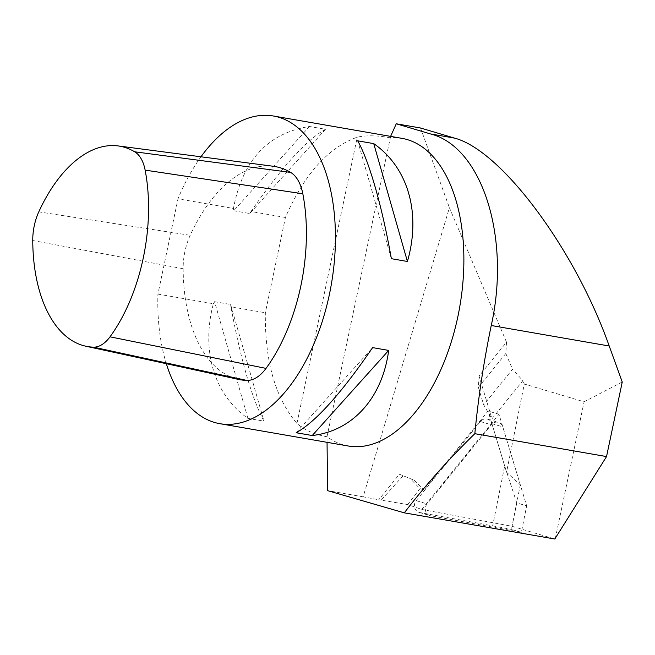 <?xml version="1.0" encoding="UTF-8"?>
<svg xmlns="http://www.w3.org/2000/svg" width="655" height="655" viewBox="0 0 655 655"><rect width="100%" height="100%" fill="white"/><g stroke="black" fill="none" stroke-linecap="round" stroke-linejoin="round"><path stroke-width="0.49" stroke-dasharray="3.27 2.46" d="M521.355 532.335L511.465 529.404L516.77 502.901L526.661 505.84L502.803 426.88A7.369 6.755 106.5 0 0 498.414 422.377A7.369 6.755 106.5 0 0 491.283 424.776L427.101 503.892A7.369 6.755 -73.5 0 0 430.04 515.624A7.369 6.755 -73.5 0 0 430.695 515.78L521.355 532.335L526.661 505.84M516.77 502.901L504.677 465.951L492.675 525.85L419.781 512.538A7.369 6.755 -73.5 0 1 419.135 512.382A7.369 6.755 -73.5 0 1 416.195 500.649L427.101 503.892M416.195 500.649L480.369 421.542A7.369 6.755 -73.5 0 1 487.508 419.135A7.369 6.755 -73.5 0 1 491.897 423.646L504.677 465.951M492.675 525.85L511.465 529.404M479.059 376.076L478.379 387.334L505.816 353.503L506.528 342.205L479.059 376.076L491.962 418.774L522.87 380.67L512.521 369.289L483.677 404.856L491.962 418.774M399.46 474.195L414.066 480.197L399.46 474.195L378.737 499.74L407.721 504.579L421.763 509.459L498.987 414.263L520.316 484.823L506.577 472.239L524.287 384.01L522.87 380.67M506.577 472.239L488.081 411.029L424.129 489.858L419.953 488.622L410.808 479.231M414.066 480.197L424.129 489.858M506.528 342.205L449.412 207.717L363.14 496.826L378.737 499.74M421.763 509.459L511.997 526.284L554.793 539.008M363.14 496.826L327.582 490.644M622.25 382.004L584.096 401.802L524.287 384.01M505.816 353.503L512.521 369.289M420.518 127.995L449.412 207.717M407.721 504.579L419.953 488.622M402.923 475.915L381.308 499.986M478.379 387.334L483.677 404.856M348.304 446.014A156.152 85.961 99.9 0 1 326.992 436.738C314.433 434.519 304.411 430.073 296.936 423.408C275.346 398.084 264.817 361.208 265.34 312.762L285.416 217.476C304.182 174.386 328.13 147.612 357.262 137.165C366.505 135.2 377.419 135.388 389.995 137.746A156.152 85.961 99.9 0 1 401.793 138.32M390.617 136.371L326.992 436.738L327.05 442.313M285.416 217.476L250.996 211.491C281.658 167.213 306.491 139.802 325.486 129.264L309.43 126.48C267.87 133.088 242.538 160.409 233.45 208.446L177.996 198.809L157.921 294.095A156.152 85.961 -80.1 0 0 166.345 363.705M200.962 156.791A156.152 85.961 -80.1 0 0 177.996 198.809M157.921 294.095L213.366 303.732C200.929 350.769 214.21 394.85 247.917 418.381L263.973 421.173C251.946 398.625 240.934 360.496 230.912 306.777L265.34 312.762M213.366 303.732L214.57 301.693L247.917 418.381M214.57 301.693L230.625 304.485L263.973 421.173M230.625 304.485L230.912 306.777M309.43 126.48L233.737 210.746L233.45 208.446M325.486 129.264L249.792 213.53L233.737 210.746M250.996 211.491L249.792 213.53M296.175 432.734L372.621 347.625M391.363 258.684L357.687 140.825M498.987 414.263L488.081 411.029M520.316 484.823L511.997 526.284M555.309 538.443L584.096 401.802M273.192 166.255A144.444 79.517 -80.1 0 0 190.196 235.309A46.063 25.357 -80.1 0 0 183.154 268.722A144.444 79.517 -80.1 0 0 238.772 379.441M491.897 423.646L502.803 426.88M419.781 512.538L430.695 515.78M480.369 421.542L491.283 424.776M296.936 423.408L357.262 137.165M32.75 240.516L183.154 268.722M38.792 211.852L190.196 235.309M487.508 419.135L498.414 422.377M419.135 512.382L430.04 515.624"/><path stroke-width="0.98" d="M396.275 123.779L420.518 127.995L454.464 138.09C501.296 150.2 575.057 249.318 609.207 346.012L622.25 382.004L606.538 456.576L554.793 539.008L404.307 512.849C424.833 485.953 448.339 459.564 474.834 433.684C478.346 397.446 483.816 361.388 491.242 325.502C510.916 237.871 482.211 146.712 430.278 133.882L396.275 123.779L390.617 136.371M327.05 442.313L327.582 490.644L404.307 512.849M606.538 456.576L474.834 433.684M273.356 115.992L401.793 138.32A156.152 85.961 99.9 0 1 459.736 306.884A156.152 85.961 99.9 0 1 348.304 446.014L219.867 423.687A156.152 85.961 -80.1 0 0 331.299 284.557A156.152 85.961 -80.1 0 0 273.356 115.992A156.152 85.961 -80.1 0 0 200.962 156.791M166.345 363.705A156.152 85.961 -80.1 0 0 219.867 423.687M407.418 261.476L391.363 258.684C382.152 206.481 369.117 160.884 357.687 140.825L373.743 143.617C408.237 167.68 421.271 213.276 407.418 261.476L373.743 143.617M312.23 435.526L296.175 432.734C315.694 421.845 341.173 393.475 372.621 347.625L388.677 350.417C382.34 398.003 352.767 430.925 312.23 435.526L388.677 350.417M32.75 240.516A137.902 75.915 -80.1 0 0 85.846 346.217A137.902 75.915 -80.1 0 0 93.518 347.158A39.521 21.754 -80.1 0 0 110.007 336.826A137.902 75.915 -80.1 0 0 145.14 170.128A39.521 21.754 -80.1 0 0 134.684 151.796A137.902 75.915 -80.1 0 0 118.031 145.918A137.902 75.915 -80.1 0 0 38.792 211.852A39.521 21.754 -80.1 0 0 32.75 240.516M85.846 346.217L238.772 379.441A144.444 79.517 -80.1 0 0 246.804 380.424A46.063 25.357 -80.1 0 0 266.028 368.388A144.444 79.517 -80.1 0 0 302.823 193.782A46.063 25.357 -80.1 0 0 290.64 172.404A144.444 79.517 -80.1 0 0 273.192 166.255L118.031 145.918M609.207 346.012L491.242 325.502M454.464 138.09L430.278 133.882M145.14 170.128L302.823 193.782M110.007 336.826L266.028 368.388M93.518 347.158L246.804 380.424M134.684 151.796L290.64 172.404"/></g></svg>
